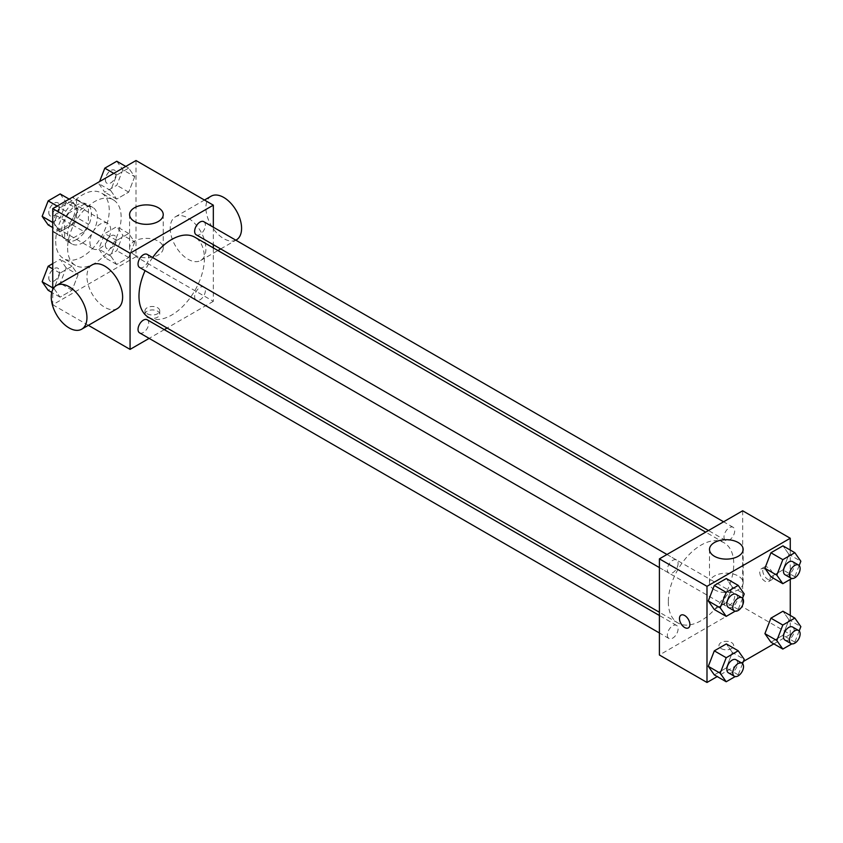 <?xml version="1.0" encoding="UTF-8"?>
<svg xmlns="http://www.w3.org/2000/svg" width="843" height="843" viewBox="0 0 843 843"><rect width="100%" height="100%" fill="white"/><g stroke="black" fill="none" stroke-linecap="round" stroke-linejoin="round"><path stroke-width="0.63" stroke-dasharray="4.21 3.16" d="M89.916 242.078A14.721 8.504 120 0 0 92.962 248.822A14.721 8.504 120 0 0 107.683 240.318A14.721 8.504 120 0 0 107.683 223.321A14.721 8.504 120 0 0 96.344 227.262A14.721 8.504 120 0 0 89.916 242.078M54.226 221.477A14.721 8.504 120 0 0 57.282 228.211A14.721 8.504 120 0 0 71.992 219.717A14.721 8.504 120 0 0 71.992 202.72A14.721 8.504 120 0 0 60.654 206.661A14.721 8.504 120 0 0 54.226 221.477M57.008 206.135L72.266 197.325A19.99 11.539 120 0 1 74.627 198.158A19.99 11.539 120 0 1 76.534 199.791L76.534 217.41A19.99 11.539 120 0 1 72.266 224.796L57.008 233.606A19.99 11.539 120 0 1 54.647 232.773A19.99 11.539 120 0 1 52.74 231.14L52.74 213.521A19.99 11.539 120 0 1 57.008 206.135L68.905 213.005L84.163 204.196L72.266 197.325M72.266 224.796L84.163 231.667L68.905 240.476L57.008 233.606M52.74 231.14L64.637 238.011L64.637 220.392L52.74 213.521M64.637 238.011A19.99 11.539 120 0 0 66.544 239.644A19.99 11.539 120 0 0 68.905 240.476M84.163 231.667A19.99 11.539 120 0 0 88.431 224.28L76.534 217.41M84.163 204.196A19.99 11.539 120 0 1 86.523 205.028A19.99 11.539 120 0 1 88.431 206.661L88.431 224.28M68.905 213.005A19.99 11.539 120 0 0 64.637 220.392M76.534 239.507A21.033 12.139 -60 0 1 66.017 240.55A21.033 12.139 -60 0 1 66.017 216.261A21.033 12.139 -60 0 1 87.05 204.122A21.033 12.139 -60 0 1 90.275 220.971A21.033 12.139 -60 0 1 76.534 239.507M82.477 242.942A21.033 12.139 120 0 0 96.218 224.407A21.033 12.139 120 0 0 92.993 207.557A21.033 12.139 120 0 0 76.787 213.195A21.033 12.139 120 0 0 67.609 234.354A21.033 12.139 120 0 0 71.961 243.975A21.033 12.139 120 0 0 82.477 242.942M88.431 206.661L76.534 199.791M55.712 241.224A37.851 21.855 120 0 0 63.552 258.548A37.851 21.855 120 0 0 101.402 236.693A37.851 21.855 120 0 0 101.402 192.984A37.851 21.855 120 0 0 72.235 203.131A37.851 21.855 120 0 0 55.712 241.224M67.609 248.084A37.851 21.855 120 0 0 75.448 265.419A37.851 21.855 120 0 0 113.299 243.564A37.851 21.855 120 0 0 113.299 199.854A37.851 21.855 120 0 0 84.131 210.002A37.851 21.855 120 0 0 67.609 248.084M134.701 242.046L128.694 257.536L116.682 264.47L110.665 255.924L116.682 240.434L128.694 233.49L134.701 242.046L128.694 257.536L116.682 264.47L110.665 255.924L116.682 240.434L128.694 233.49L134.701 242.046L122.815 235.176L116.798 250.666L104.785 257.6L98.768 249.054L104.785 233.564L116.798 226.63L122.815 235.176M134.701 176.661L128.694 192.151L116.682 199.085L110.665 190.539L116.682 175.049L128.694 168.115L134.701 176.661L128.694 192.151L116.682 199.085L110.665 190.539L116.682 175.049L128.694 168.115L134.701 176.661L122.815 169.791L116.798 185.281L104.785 192.225L98.768 183.669L99.6 181.551M136.008 160.528L136.008 256.672L52.74 304.744L52.74 289.644M78.083 274.734L72.077 290.224L60.053 297.157L54.047 288.612L60.053 273.121L72.077 266.188L78.083 274.734L72.077 290.224L60.053 297.157L54.047 288.612L60.053 273.121L72.077 266.188L78.083 274.734L66.186 267.863L60.18 283.353L48.156 290.298M78.083 209.349L72.077 224.839L60.053 231.783L54.047 223.226L60.053 207.736L72.077 200.803L78.083 209.349L72.077 224.839L60.053 231.783L54.047 223.226L60.053 207.736L72.077 200.803L78.083 209.349L66.186 202.489L60.18 217.968L48.156 224.912M88.389 325.324L52.74 304.744M213.332 247.895L213.332 301.32L136.008 256.672M213.332 301.32L167.072 328.022M164.28 329.634L149.137 338.38M147.156 317.2A7.355 4.247 0 0 0 155.186 318.117A7.355 4.247 0 0 0 159.727 314.197A7.355 4.247 0 0 0 152.362 309.939A7.355 4.247 0 0 0 145.007 314.197A7.355 4.247 0 0 0 147.156 317.2M148.568 317.337A46.26 26.713 120 0 0 194.828 290.635A46.26 26.713 120 0 0 194.828 237.21M152.657 257.547A46.26 26.713 120 0 0 145.091 270.656M213.332 227.188L213.332 244.67M196.219 234.797A7.566 4.373 120 0 0 203.795 230.424A7.566 4.373 120 0 0 203.795 221.688M194.649 296.715A7.566 4.373 120 0 0 196.219 300.182A7.566 4.373 120 0 0 203.795 295.809A7.566 4.373 120 0 0 203.795 287.063A7.566 4.373 120 0 0 197.957 289.096A7.566 4.373 120 0 0 194.649 296.715M139.601 332.869A7.566 4.373 120 0 0 147.167 328.496A7.566 4.373 120 0 0 147.167 319.76M147.167 254.375A7.566 4.373 -60 0 1 148.737 257.842A7.566 4.373 -60 0 1 145.428 265.461A7.566 4.373 -60 0 1 139.601 267.484M170.212 228.348A25.237 14.573 -120 0 0 181.224 253.743A25.237 14.573 -120 0 0 200.666 260.498A25.237 14.573 -120 0 0 200.666 231.361A25.237 14.573 -120 0 0 175.439 216.788A25.237 14.573 -120 0 0 170.212 228.348M117.398 308.57A25.237 14.573 60 0 1 92.172 294.007A25.237 14.573 60 0 1 92.172 264.871M211.119 196.187A25.237 14.573 -120 0 0 205.892 207.736A25.237 14.573 -120 0 0 216.914 233.132A25.237 14.573 -120 0 0 236.356 239.897M134.522 254.934A16.818 9.716 180 0 1 129.59 248.063A16.818 9.716 180 0 1 146.419 238.358A16.818 9.716 180 0 1 163.236 248.063A16.818 9.716 180 0 1 152.857 257.041A16.818 9.716 180 0 1 134.522 254.934M147.156 313.733A7.355 4.247 0 0 0 155.186 314.66A7.355 4.247 0 0 0 159.727 310.73A7.355 4.247 0 0 0 152.362 306.483A7.355 4.247 0 0 0 145.007 310.73A7.355 4.247 0 0 0 147.156 313.733M668.33 601.776A46.26 26.713 120 0 0 677.909 622.956A46.26 26.713 120 0 0 724.179 596.243A46.26 26.713 120 0 0 724.179 542.829A46.26 26.713 120 0 0 688.52 555.221A46.26 26.713 120 0 0 668.33 601.776M678.088 563.461A7.566 4.373 -60 0 1 674.779 571.08A7.566 4.373 -60 0 1 668.942 573.103A7.566 4.373 -60 0 1 668.942 564.357A7.566 4.373 -60 0 1 676.518 559.994A7.566 4.373 -60 0 1 678.088 563.461M724 602.334A7.566 4.373 120 0 0 725.57 605.79A7.566 4.373 120 0 0 733.136 601.428A7.566 4.373 120 0 0 733.136 592.682A7.566 4.373 120 0 0 727.309 594.715A7.566 4.373 120 0 0 724 602.334M667.382 635.021A7.566 4.373 120 0 0 668.942 638.488A7.566 4.373 120 0 0 676.518 634.115A7.566 4.373 120 0 0 676.518 625.369A7.566 4.373 120 0 0 670.68 627.403A7.566 4.373 120 0 0 667.382 635.021M724 536.949A7.566 4.373 120 0 0 725.57 540.416A7.566 4.373 120 0 0 733.136 536.043A7.566 4.373 120 0 0 733.136 527.296A7.566 4.373 120 0 0 727.309 529.33A7.566 4.373 120 0 0 724 536.949M742.672 510.784L742.672 606.928L659.405 655M790.26 615.443L790.26 634.4L742.672 606.928M790.26 634.4L773.842 643.883M743.4 661.449L717.214 676.571M721.113 648.562A7.355 4.247 0 0 0 729.142 649.489A7.355 4.247 0 0 0 733.684 645.559A7.355 4.247 0 0 0 726.318 641.312A7.355 4.247 0 0 0 718.963 645.559A7.355 4.247 0 0 0 721.113 648.562A7.355 4.247 0 0 0 729.142 649.479A7.355 4.247 0 0 0 733.684 645.559A7.355 4.247 0 0 0 726.318 641.312A7.355 4.247 0 0 0 718.963 645.559A7.355 4.247 0 0 0 721.113 648.562M788.953 554.388L782.947 545.842L788.953 554.388L782.947 569.879L770.923 576.812L782.947 569.879L788.953 554.388L800.85 561.259M732.335 652.461L726.318 643.915L732.335 652.461L726.318 667.951L714.306 674.885L726.318 667.951L732.335 652.461L744.232 659.331M790.26 550.058L790.26 579.394M788.953 619.774L782.947 611.217L788.953 619.774L782.947 635.264L770.923 642.197L782.947 635.264L788.953 619.774L800.85 626.634M732.335 587.076L726.318 578.53L732.335 587.076L726.318 602.566L714.306 609.51L726.318 602.566L732.335 587.076L744.232 593.946M762.746 570.448A7.355 4.247 -120 0 0 765.96 577.855A7.355 4.247 -120 0 0 771.63 579.826A7.355 4.247 -120 0 0 771.63 571.322A7.355 4.247 -120 0 0 764.274 567.076A7.355 4.247 -120 0 0 762.746 570.448M681.007 615.148L681.007 615.148A7.355 4.247 60 0 1 686.687 617.118A7.355 4.247 60 0 1 689.901 624.526A7.355 4.247 60 0 1 688.373 627.898L688.362 627.898M759.754 572.176A7.355 4.247 -120 0 0 762.968 579.584A7.355 4.247 -120 0 0 768.637 581.554A7.355 4.247 -120 0 0 768.637 573.05A7.355 4.247 -120 0 0 761.282 568.804A7.355 4.247 -120 0 0 759.754 572.176M714.421 589.742A16.818 9.716 180 0 1 709.5 582.871A16.818 9.716 180 0 1 726.318 573.156A16.818 9.716 180 0 1 743.147 582.871A16.818 9.716 180 0 1 732.757 591.849A16.818 9.716 180 0 1 714.421 589.742M742.557 598.256L738.215 609.436L735.201 611.175M728.426 607.445A7.566 4.373 120 0 0 735.992 603.072A7.566 4.373 120 0 0 735.992 594.326M738.215 609.436L726.318 602.566M799.175 565.569L794.844 576.749L791.819 578.488M785.044 574.747A7.566 4.373 120 0 0 792.62 570.384A7.566 4.373 120 0 0 792.62 561.638M794.844 576.749L782.947 569.879M742.557 663.641L738.215 674.821L735.201 676.56M728.426 672.819A7.566 4.373 120 0 0 735.992 668.457A7.566 4.373 120 0 0 735.992 659.711M738.215 674.821L726.318 667.951M799.175 630.954L794.844 642.124L791.819 643.873M785.044 640.132A7.566 4.373 120 0 0 792.62 635.759A7.566 4.373 120 0 0 792.62 627.023M794.844 642.124L782.947 635.264M60.18 193.932L66.186 202.489M48.82 212.51A7.566 4.373 120 0 0 50.38 215.977A7.566 4.373 120 0 0 57.956 211.604A7.566 4.373 120 0 0 57.956 202.868A7.566 4.373 120 0 0 52.118 204.891A7.566 4.373 120 0 0 48.82 212.51M72.077 224.839L60.18 217.968M60.053 231.783L52.74 227.557M54.047 223.226L52.74 222.478M60.053 207.736L57.145 206.061M72.077 200.803L69.158 199.117M48.768 212.489A7.566 4.373 120 0 0 50.338 215.956A7.566 4.373 120 0 0 57.904 211.582A7.566 4.373 120 0 0 57.904 202.836A7.566 4.373 120 0 0 52.076 204.87A7.566 4.373 120 0 0 48.768 212.489M116.798 161.245L122.815 169.791M105.438 179.822A7.566 4.373 120 0 0 107.008 183.289A7.566 4.373 120 0 0 114.574 178.916A7.566 4.373 120 0 0 114.574 170.181A7.566 4.373 120 0 0 108.747 172.204A7.566 4.373 120 0 0 105.438 179.822M128.694 192.151L116.798 185.281M116.682 199.085L104.785 192.225M110.665 190.539L98.768 183.669M116.682 175.049L113.763 173.363M128.694 168.115L125.786 166.429M105.386 179.791A7.566 4.373 120 0 0 106.956 183.258A7.566 4.373 120 0 0 114.532 178.895A7.566 4.373 120 0 0 114.532 170.149A7.566 4.373 120 0 0 108.694 172.172A7.566 4.373 120 0 0 105.386 179.791M52.74 263.606L60.18 259.317L66.186 267.863M48.82 277.895A7.566 4.373 120 0 0 50.38 281.362A7.566 4.373 120 0 0 57.956 276.989A7.566 4.373 120 0 0 57.956 268.253A7.566 4.373 120 0 0 52.118 270.276A7.566 4.373 120 0 0 48.82 277.895M72.077 290.224L60.18 283.353M60.053 297.157L51.771 292.384M54.047 288.612L52.74 287.863M60.053 273.121L52.74 268.896M72.077 266.188L60.18 259.317M48.768 277.863A7.566 4.373 120 0 0 50.338 281.33A7.566 4.373 120 0 0 57.904 276.968A7.566 4.373 120 0 0 57.904 268.222A7.566 4.373 120 0 0 52.076 270.245A7.566 4.373 120 0 0 48.768 277.863M105.438 245.208A7.566 4.373 120 0 0 107.008 248.674A7.566 4.373 120 0 0 114.574 244.301A7.566 4.373 120 0 0 114.574 235.555A7.566 4.373 120 0 0 108.747 237.589A7.566 4.373 120 0 0 105.438 245.208M128.694 257.536L116.798 250.666M116.682 264.47L104.785 257.6M110.665 255.924L98.768 249.054M116.682 240.434L104.785 233.564M128.694 233.49L116.798 226.63M105.386 245.176A7.566 4.373 120 0 0 106.956 248.643A7.566 4.373 120 0 0 114.532 244.27A7.566 4.373 120 0 0 114.532 235.534A7.566 4.373 120 0 0 108.694 237.557A7.566 4.373 120 0 0 105.386 245.176M57.282 228.211L92.962 248.822M71.992 202.72L107.683 223.321M92.993 207.557L87.05 204.122M71.961 243.975L66.017 240.55M86.523 205.028L74.627 198.158M66.544 239.644L54.647 232.773M113.299 199.854L101.402 192.984M75.448 265.419L63.552 258.548M200.666 260.498L217.916 250.54M220.708 248.927L235.85 240.192M175.439 216.788L204.449 200.044M163.236 248.063L163.236 214.607M129.59 248.063L129.59 214.607M145.007 310.73L145.007 314.197M159.727 310.73L159.727 314.197M724.179 542.829L705.675 532.144M677.909 622.956L659.405 612.271M659.405 567.592L668.942 573.103M666.982 554.483L676.518 559.994M733.136 592.682L203.795 287.063M725.57 605.79L196.219 300.182M676.518 625.369L659.405 615.495M668.942 638.488L659.405 632.977M733.136 527.296L723.6 521.796M725.57 540.416L708.457 530.532M768.637 581.554L771.63 579.826M761.282 568.804L764.274 567.076M743.147 582.871L743.147 549.415M709.5 582.871L709.5 549.415"/><path stroke-width="1.26" d="M52.74 289.644L52.74 208.6L136.008 160.528L213.332 205.165L213.332 227.188M149.137 338.38L130.064 349.392L88.389 325.324M167.072 328.022L164.28 329.634M145.091 270.656A46.26 26.713 120 0 0 138.979 296.167A46.26 26.713 120 0 0 148.568 317.337L659.405 612.271M705.675 532.144L194.828 237.21A46.26 26.713 120 0 0 152.657 257.547M213.332 244.67L213.332 247.895M130.064 349.392L130.064 253.237L213.332 205.165M723.6 521.796L203.795 221.688A7.566 4.373 120 0 0 197.957 223.711A7.566 4.373 120 0 0 194.649 231.33A7.566 4.373 120 0 0 196.219 234.797L708.457 530.532M659.405 615.495L147.167 319.76A7.566 4.373 120 0 0 141.339 321.784A7.566 4.373 120 0 0 138.031 329.402A7.566 4.373 120 0 0 139.601 332.869L659.405 632.977M659.405 567.592L139.601 267.484A7.566 4.373 -60 0 1 139.601 258.748A7.566 4.373 -60 0 1 147.167 254.375L666.982 554.483M130.064 253.237L52.74 208.6M134.522 221.477A16.818 9.716 180 0 1 129.59 214.607A16.818 9.716 180 0 1 146.419 204.891A16.818 9.716 180 0 1 163.236 214.607A16.818 9.716 180 0 1 152.857 223.585A16.818 9.716 180 0 1 134.522 221.477M56.481 285.471L92.172 264.871A25.237 14.573 60 0 1 111.613 271.625A25.237 14.573 60 0 1 122.625 297.021A25.237 14.573 60 0 1 117.398 308.57L81.718 329.181A25.237 14.573 60 0 1 56.481 314.608A25.237 14.573 60 0 1 56.481 285.471A25.237 14.573 60 0 1 75.923 292.226A25.237 14.573 60 0 1 86.945 317.621A25.237 14.573 60 0 1 81.718 329.181M235.85 240.192L236.356 239.897A25.237 14.573 -120 0 0 236.356 210.761A25.237 14.573 -120 0 0 211.119 196.187L204.449 200.044M717.214 676.571L706.992 682.472L659.405 655L659.405 558.856L742.672 510.784L790.26 538.255L790.26 550.058M773.842 643.883L743.4 661.449M770.923 576.812L764.917 568.266L770.923 552.776L782.947 545.842L770.923 552.776L764.917 568.266L770.923 576.812L782.82 583.683L776.814 575.137L782.82 559.647L794.844 552.702L800.85 561.259L799.175 565.569M714.306 674.885L708.299 666.339L714.306 650.849L726.318 643.915L714.306 650.849L708.299 666.339L714.306 674.885L726.202 681.755L720.185 673.209L726.202 657.719L738.215 650.775L744.232 659.331L742.557 663.641M790.26 579.394L790.26 615.443M706.992 682.472L706.992 586.328L790.26 538.255M770.923 642.197L764.917 633.651L770.923 618.161L782.947 611.217L770.923 618.161L764.917 633.651L770.923 642.197L782.82 649.068L776.814 640.511L782.82 625.032L794.844 618.088L800.85 626.634L799.175 630.954M714.306 609.51L708.299 600.954L714.306 585.463L726.318 578.53L714.306 585.463L708.299 600.954L714.306 609.51L726.202 616.37L720.185 607.824L726.202 592.334L738.215 585.4L744.232 593.946L742.557 598.256M706.992 586.328L659.405 558.856M714.421 556.275A16.818 9.716 180 0 1 709.5 549.415A16.818 9.716 180 0 1 726.318 539.699A16.818 9.716 180 0 1 743.147 549.415A16.818 9.716 180 0 1 732.757 558.382A16.818 9.716 180 0 1 714.421 556.275M689.89 624.526A7.355 4.247 60 0 1 688.362 627.898A7.355 4.247 60 0 1 681.007 623.651A7.355 4.247 60 0 1 681.007 615.148A7.355 4.247 60 0 1 686.676 617.118A7.355 4.247 60 0 1 689.89 624.526M688.373 627.898A7.355 4.247 60 0 1 681.007 623.641A7.355 4.247 60 0 1 681.007 615.148M735.201 611.175L726.202 616.37M741.945 597.761L735.992 594.326A7.566 4.373 120 0 0 730.164 596.359A7.566 4.373 120 0 0 726.856 603.978A7.566 4.373 120 0 0 728.426 607.445L734.369 610.88A7.566 4.373 120 0 0 741.945 606.507A7.566 4.373 120 0 0 741.945 597.761A7.566 4.373 120 0 0 736.108 599.794A7.566 4.373 120 0 0 732.799 607.413A7.566 4.373 120 0 0 734.369 610.88M720.185 607.824L708.299 600.954M726.202 592.334L714.306 585.463M738.215 585.4L726.318 578.53M791.819 578.488L782.82 583.683M798.563 565.073L792.62 561.638A7.566 4.373 120 0 0 786.782 563.672A7.566 4.373 120 0 0 783.474 571.291A7.566 4.373 120 0 0 785.044 574.747L790.997 578.182A7.566 4.373 120 0 0 798.563 573.82A7.566 4.373 120 0 0 798.563 565.073A7.566 4.373 120 0 0 792.726 567.097A7.566 4.373 120 0 0 789.427 574.715A7.566 4.373 120 0 0 790.997 578.182M776.814 575.137L764.917 568.266M782.82 559.647L770.923 552.776M794.844 552.702L782.947 545.842M735.201 676.56L726.202 681.755M741.945 663.146L735.992 659.711A7.566 4.373 120 0 0 730.164 661.744A7.566 4.373 120 0 0 726.856 669.363A7.566 4.373 120 0 0 728.426 672.819L734.369 676.255A7.566 4.373 120 0 0 741.945 671.892A7.566 4.373 120 0 0 741.945 663.146A7.566 4.373 120 0 0 736.108 665.169A7.566 4.373 120 0 0 732.799 672.788A7.566 4.373 120 0 0 734.369 676.255M720.185 673.209L708.299 666.339M726.202 657.719L714.306 650.849M738.215 650.775L726.318 643.915M791.819 643.873L782.82 649.068M798.563 630.459L792.62 627.023A7.566 4.373 120 0 0 786.782 629.047A7.566 4.373 120 0 0 783.474 636.665A7.566 4.373 120 0 0 785.044 640.132L790.997 643.567A7.566 4.373 120 0 0 798.563 639.194A7.566 4.373 120 0 0 798.563 630.459A7.566 4.373 120 0 0 792.726 632.482A7.566 4.373 120 0 0 789.427 640.1A7.566 4.373 120 0 0 790.997 643.567M776.814 640.511L764.917 633.651M782.82 625.032L770.923 618.161M794.844 618.088L782.947 611.217M52.74 227.557L48.156 224.912L42.15 216.366L48.156 200.876L60.18 193.932L69.158 199.117M52.74 222.478L42.15 216.366M57.145 206.061L48.156 200.876M99.6 181.551L104.785 168.178L116.798 161.245L125.786 166.429M113.763 173.363L104.785 168.178M51.771 292.384L48.156 290.298L42.15 281.741L48.156 266.251L52.74 263.606M52.74 287.863L42.15 281.741M52.74 268.896L48.156 266.251M217.916 250.54L220.708 248.927"/></g></svg>
